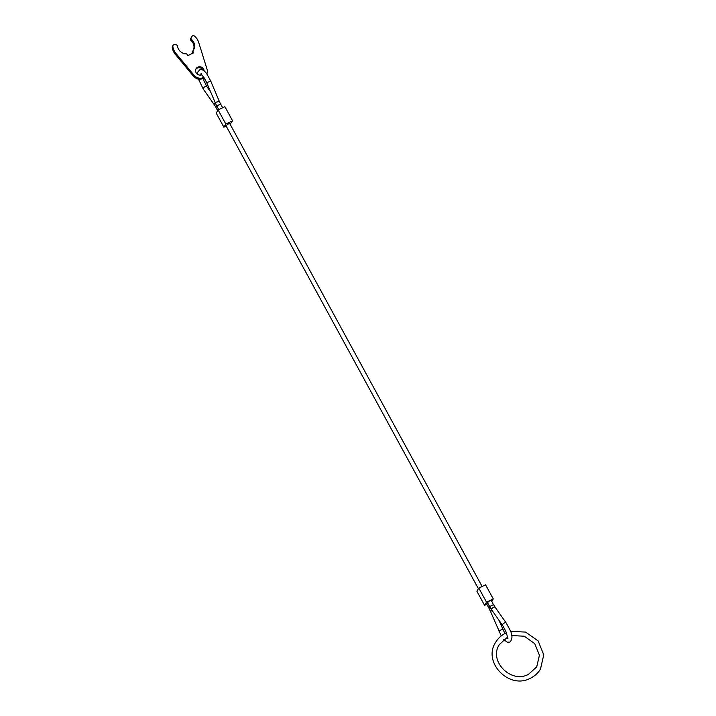 <?xml version="1.0" encoding="UTF-8"?>
<svg xmlns="http://www.w3.org/2000/svg" width="716" height="716" viewBox="0 0 716 716"><rect width="100%" height="100%" fill="white"/><g stroke="black" fill="none" stroke-linecap="round" stroke-linejoin="round"><path stroke-width="1.07" d="M478.404 588.731L225.934 125.676L228.234 123.993L229.755 123.591L482.128 586.476M491.212 600.545L489.717 600.796L487.56 602.532M487.641 602.872L486.728 603.91M486.808 604.259L484.571 605.324L476.892 591.237L478.807 588.051L486.495 602.138L493.261 598.925L485.582 584.838L478.807 588.051M491.785 601.386L493.261 598.925M484.571 605.324L486.495 602.138M226.175 126.106L223.884 127.197L216.205 113.11L218.12 109.915L225.809 124.011L232.575 120.798L224.896 106.702L218.12 109.915M232.575 120.798L230.113 124.244M223.884 127.197L225.809 124.011M203.827 77.31A7.616 7.151 -148.9 0 1 203.434 77.507A7.616 7.151 -148.9 0 1 194.117 75.314L175.868 53.324A13.488 12.673 -148.9 0 1 172.833 46.316A1.629 1.53 -148.9 0 1 174.462 44.678L175.984 44.795A1.629 1.53 -148.9 0 1 177.532 46.227A8.699 8.18 -148.9 0 0 186.769 53.888L187.726 55.642L193.741 52.787L192.783 51.024A8.699 8.18 -148.9 0 0 193.472 50.057A8.699 8.18 -148.9 0 0 191.584 39.55A1.629 1.53 -148.9 0 1 191.261 37.536L192.049 36.328A1.629 1.53 -148.9 0 1 194.439 36.06A13.488 12.673 -148.9 0 1 198.717 42.477L207.014 69.183A7.616 7.151 -148.9 0 1 206.817 73.981M173.03 45.385L172.449 46.343A1.629 1.53 31.1 0 0 172.252 47.274A13.488 12.673 31.1 0 0 175.295 54.282L193.544 76.263A7.616 7.151 31.1 0 0 202.861 78.465A7.616 7.151 31.1 0 0 204.096 77.713M201.787 74.741A4.35 4.09 -148.9 0 1 196.121 68.682A4.35 4.09 -148.9 0 1 204.132 71M203.129 70.284A4.35 4.09 31.1 0 0 195.871 69.183M192.783 51.024L192.21 51.982L192.873 53.199M191.208 37.626L190.68 38.494A1.629 1.53 31.1 0 0 191.011 40.508A8.699 8.18 -148.9 0 1 193.168 50.532M201.456 73.864L200.766 73.963L203.505 76.836L206.826 82.752L210.71 81.006L207.067 74.339C204.481 70.419 201.984 68.951 199.585 69.935L197.84 71.985L197.544 74.312M198.43 79.064L203.299 89.115A2.175 1.056 -35.1 0 1 203.201 88.757A2.175 1.056 -35.1 0 1 205.107 86.636A2.175 1.056 -35.1 0 1 206.861 86.618L210.594 91.925M217.78 101.717L219.078 100.849L220.573 103.945L216.751 106.031L215.077 102.54L217.78 101.717M216.062 107.472L214.245 104.697A2.175 1.056 -35.1 0 1 214.138 104.339A2.175 1.056 -35.1 0 1 215.167 102.773M217.682 110.649L215.919 107.418L216.966 106.424M502.641 629.283L498.81 630.903M506.266 623.278A2.175 1.056 144.9 0 0 506.167 622.92A2.175 1.056 144.9 0 0 504.404 622.938A2.175 1.056 144.9 0 0 502.498 625.059A2.175 1.056 144.9 0 0 502.605 625.417L505.8 631.288C507.563 636.81 508.136 639.263 507.51 638.636L508.011 638.171M491.561 609.477A2.175 1.056 144.9 0 0 491.668 609.835L489.762 606.55L493.548 604.617L495.221 607.338A2.175 1.056 144.9 0 0 493.467 607.356A2.175 1.056 144.9 0 0 491.561 609.477M492.286 610.721L490.379 611.187L501.245 635.915M495.329 607.696A2.175 1.056 144.9 0 0 495.221 607.338L506.167 622.92L509.81 629.597C512.62 635.011 512.647 639.182 509.882 642.1L507.188 642.154L503.769 639.469M493.521 604.76L491.239 600.393M489.95 607.096L488.894 608.081L490.379 611.187M216.894 106.084L218.72 109.638M215.122 102.415L206.7 82.698M194.117 75.314L193.544 76.263M172.833 46.316L172.252 47.274M175.868 53.324L175.295 54.282M191.584 39.55L191.011 40.508M498.873 620.101L504.887 633.526M219.078 100.849L210.71 81.006M222.658 107.767L220.573 103.945M486.594 603.857L488.894 608.081M487.426 602.478L489.726 606.703M491.668 609.835L502.605 625.417M214.245 104.697L203.299 89.115M202.816 78.483L206.861 86.618M191.235 37.581L190.653 38.539M506.391 632.792L505.899 633.016C501.585 635.101 498.202 638.153 495.74 642.171C482.199 661.942 509.085 689.92 530.296 678.285C534.61 676.208 538.002 673.156 540.464 669.129L543.748 654.88L538.146 640.936L525.625 632.085L510.499 631.369M511.68 635.557L524.273 636.22L534.736 643.639L539.408 655.212L536.732 666.882L528.435 674.356C510.839 684.057 488.231 660.537 499.464 644.418L507.769 636.954"/></g></svg>
